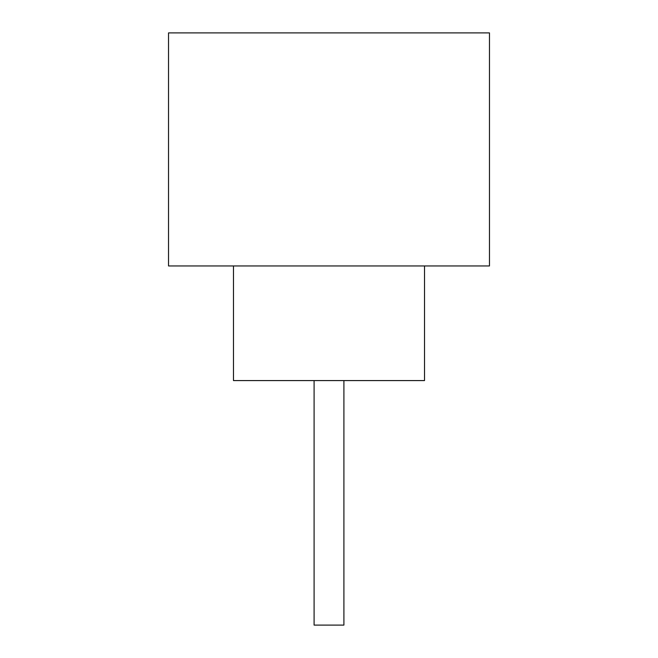 <?xml version="1.0" encoding="UTF-8"?>
<svg xmlns="http://www.w3.org/2000/svg" width="658" height="658" viewBox="0 0 658 658"><rect width="100%" height="100%" fill="white"/><g stroke="black" fill="none" stroke-linecap="round" stroke-linejoin="round"><path stroke-width="0.99" d="M343.904 380.579L343.904 625.1L314.096 625.1L314.096 380.579M233.483 265.955L233.483 380.579L424.517 380.579L424.517 265.955M489.47 265.955L168.53 265.955L168.53 32.9L489.47 32.9L489.47 265.955"/></g></svg>
